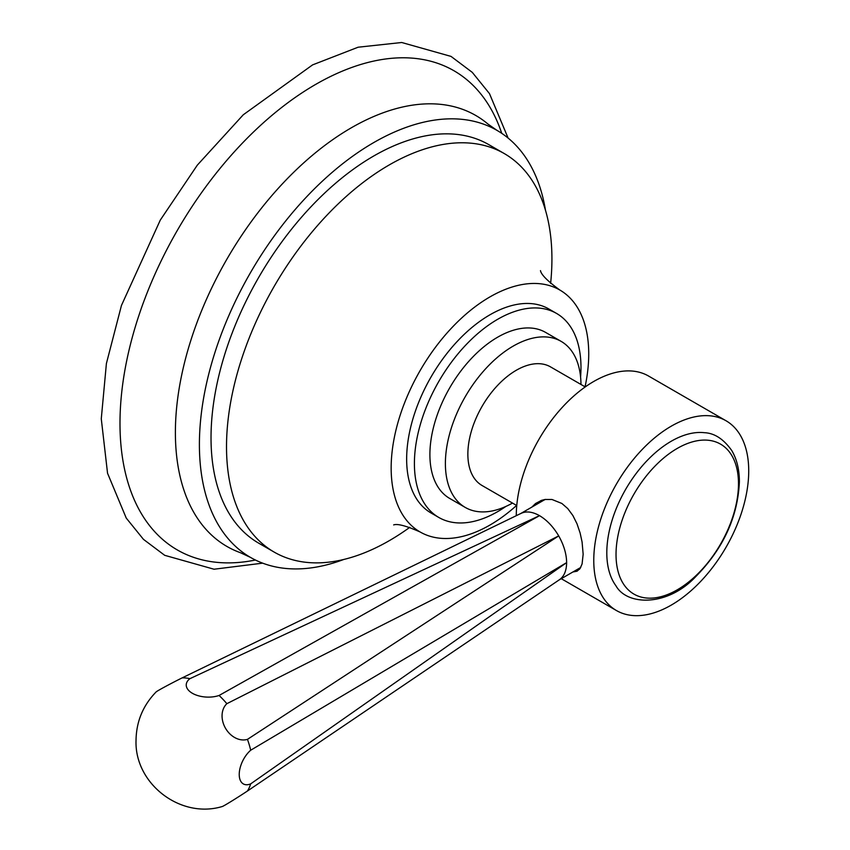 <?xml version="1.0" encoding="UTF-8"?>
<svg xmlns="http://www.w3.org/2000/svg" width="850" height="850" viewBox="0 0 850 850"><rect width="100%" height="100%" fill="white"/><g stroke="black" fill="none" stroke-linecap="round" stroke-linejoin="round"><path stroke-width="1.27" d="M496.995 130.379L487.932 124.036A248.827 143.661 -60 0 0 292.496 173.464A248.827 143.661 -60 0 0 175.387 432.544A248.827 143.661 120 0 0 240.433 552.713L250.463 557.388A246.532 142.333 120 0 1 199.399 444.529A246.532 142.333 -60 0 1 307.009 196.424A246.532 142.333 -60 0 1 496.995 130.379A246.532 142.333 -60 0 1 545.477 210.237M250.463 557.388A246.532 142.333 120 0 0 343.857 559.438M504.273 153.563L488.771 144.617A230.095 132.844 120 0 0 311.461 206.252A230.095 132.844 120 0 0 211.023 437.814A230.095 132.844 120 0 0 258.676 543.15L274.178 552.096A230.095 132.844 -60 0 1 226.514 446.76A230.095 132.844 120 0 1 326.953 215.199A230.095 132.844 120 0 1 504.273 153.563A230.095 132.844 120 0 1 551.926 258.889A230.095 132.844 -60 0 1 550.619 283.422M255.414 560.023A276.664 159.736 120 0 1 119.988 423.279A276.664 159.736 -60 0 1 285.143 104.794A276.664 159.736 -60 0 1 501.755 133.354M409.817 527.308A230.095 132.844 -60 0 1 274.178 552.096M516.587 505.442A139.697 80.654 -60 0 1 420.091 531.962A139.697 80.654 -60 0 1 391.159 468.01A139.697 80.654 120 0 1 452.136 327.42A139.697 80.654 120 0 1 559.789 289.999A139.697 80.654 120 0 1 588.731 353.951A139.697 80.654 -60 0 1 585.066 386.824M548.834 308.975A117.789 68 120 0 0 458.065 340.531A117.789 68 120 0 0 406.651 459.064A117.789 68 -60 0 0 431.046 512.986L438.802 517.459A117.789 68 -60 0 1 414.407 463.537A117.789 68 120 0 1 465.821 345.004A117.789 68 120 0 1 556.58 313.448L548.834 308.975M556.58 313.448A117.789 68 120 0 1 580.975 367.37A117.789 68 -60 0 1 580.582 377.007M505.835 506.462A117.789 68 -60 0 1 438.802 517.459M545.626 332.424A95.869 55.356 120 0 0 471.75 358.105A95.869 55.356 120 0 0 429.898 454.591A95.869 55.356 -60 0 0 449.756 498.483L465.248 507.429A95.869 55.356 -60 0 1 445.389 463.537A95.869 55.356 120 0 1 487.241 367.051A95.869 55.356 120 0 1 561.128 341.371L545.626 332.424M512.497 503.072A95.869 55.356 -60 0 1 465.248 507.429M580.975 384.466A95.869 55.356 120 0 0 561.128 341.371M585.236 386.92L550.524 366.881A68.478 39.536 120 0 0 497.749 385.231A68.478 39.536 120 0 0 467.861 454.144A68.478 39.536 -60 0 0 482.046 485.499L516.758 505.538M516.29 515.695A109.565 63.261 -60 0 1 516.29 515.653A109.565 63.261 -60 0 1 564.113 405.386A109.565 63.261 -60 0 1 648.55 376.029L726.028 420.761A109.565 63.261 120 0 0 641.591 450.118A109.565 63.261 120 0 0 593.768 560.384A109.565 63.261 -60 0 0 616.452 610.544A109.565 63.261 -60 0 0 700.889 581.188A109.565 63.261 -60 0 0 748.722 470.921A109.565 63.261 120 0 0 726.028 420.761M531.834 507.121L535.574 503.498L541.705 500.289L545.084 499.471L552.001 499.492L561.882 503.466L567.758 508.587L572.879 515.525L577.054 523.898L580.125 533.014L582.091 542.056L583.153 554.253L582.091 563.901L580.125 568.459L577.054 571.2L572.879 571.986M579.477 569.319A39.769 22.961 60 0 1 576.672 569.798M540.738 500.639A39.769 22.961 -120 0 0 538.326 503.381M545.583 499.396A38.346 22.142 -120 0 0 543.596 500.331L520.349 513.751C525.672 510.871 532.058 511.498 539.527 515.653C546.943 520.094 553.339 526.841 558.705 535.893C563.858 545.062 566.504 553.977 566.642 562.615C566.504 571.157 563.858 577.012 558.705 580.178M521.146 513.326L182.155 677.875A20.931 0.691 152.7 0 0 156.06 691.996C142.97 705.511 136.298 721.639 136.032 740.382C134.459 783.466 180.211 819.156 222.19 806.544A20.931 0.691 -32.7 0 0 247.467 790.999L559.47 579.7M189.954 678.651L539.527 515.653L219.077 695.47A20.931 11.379 -177.3 0 1 192.355 693.271A20.931 11.379 -177.3 0 1 189.954 678.651M182.155 677.875A68.478 39.536 60 0 1 189.943 678.651M226.865 703.683L558.705 535.893L247.467 739.362A20.931 16.373 -120 0 1 225.505 728.259A20.931 16.373 -120 0 1 226.865 703.683A68.478 39.536 60 0 0 219.077 695.47M250.697 750.221L566.642 562.615L250.697 783.859A20.931 11.379 -62.7 0 1 239.232 774.467A20.931 11.379 -62.7 0 1 250.697 750.221A68.478 39.536 -120 0 0 247.467 739.372M247.467 790.999A68.478 39.536 -120 0 0 250.697 783.859M606.804 552.851A91.131 52.615 -60 0 1 639.434 469.296A91.131 52.615 -60 0 1 704.289 432.692C714.436 433.075 723.605 439.046 731.797 450.606C736.865 459.255 739.394 469.668 739.383 481.865C737.779 517.087 723.233 548.675 695.736 576.619C667.76 606.602 627.13 605.965 615.921 585.746A91.131 52.615 -60 0 1 606.804 552.851M262.002 544.967A276.664 159.736 120 0 0 263.298 544.51M616.027 554.476A86.594 49.991 -60 0 1 677.259 448.418A86.594 49.991 -60 0 1 738.48 483.777A86.594 49.991 120 0 1 677.259 589.826A86.594 49.991 120 0 1 616.027 554.476M508.098 138.061L489.483 93.627L472.271 72.356L451.042 56.408L401.71 42.5L358.137 47.207L312.587 64.887L243.27 114.782L197.327 165.134L160.299 220.076L121.454 305.447L106.399 363.534L101.277 418.806L107.546 473.248L126.257 518.096L143.469 539.367L164.698 555.316L214.03 569.224L262.671 563.157M420.091 531.962C406.311 525.863 397.492 523.515 393.656 524.918M559.789 289.999C547.612 281.106 541.174 274.656 540.472 270.619M561.276 578.691L616.452 610.544M580.731 567.46L559.098 579.944"/></g></svg>
